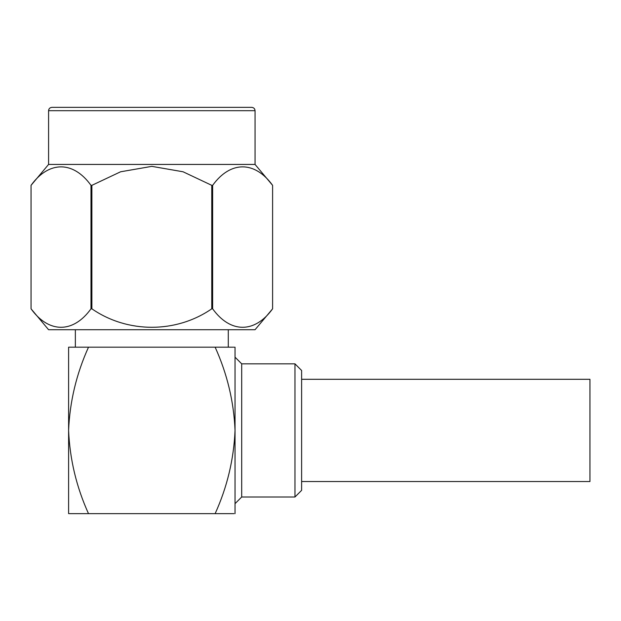 <?xml version="1.0" encoding="UTF-8"?>
<svg xmlns="http://www.w3.org/2000/svg" width="621" height="621" viewBox="0 0 621 621"><rect width="100%" height="100%" fill="white"/><g stroke="black" fill="none" stroke-linecap="round" stroke-linejoin="round"><path stroke-width="0.93" d="M301.62 379.299L589.95 379.299L589.95 481.531L301.62 481.531M90.992 308.816L90.992 185.337C73.332 160.831 48.919 160.591 31.05 185.337L31.05 308.816C48.71 333.322 73.123 333.562 90.992 308.816L91.877 308.816C127.53 333.469 176.185 333.415 211.761 308.816L211.761 185.337L183.063 171.784L151.819 166.358L120.598 171.784L91.877 185.337L91.877 308.816M255.052 164.433L48.585 164.433L31.05 185.337L31.05 308.816L48.585 329.72L255.052 329.72L272.596 308.816L272.596 185.337C254.928 160.831 230.523 160.591 212.654 185.337L212.654 308.816C230.313 333.322 254.726 333.562 272.596 308.816L272.596 185.337L255.052 164.433L255.052 110.685L48.585 110.685C48.764 108.683 49.874 107.573 51.916 107.363L251.722 107.363L51.916 107.363M211.761 185.337L212.654 185.337M212.654 308.816L211.761 308.816M90.992 185.337L91.877 185.337M294.967 363.836L301.62 370.496L301.62 490.334L294.967 496.994L294.967 363.836L241.701 363.836L241.701 496.994L235.041 503.654M235.041 347.193L235.041 513.637M68.605 513.637L68.605 347.186M215.138 513.637C227.177 487.105 233.814 459.369 235.041 430.415C233.845 401.616 227.208 373.873 215.138 347.186C240.653 347.186 240.886 347.186 215.138 347.186L88.5 347.186C76.43 373.873 69.8 401.616 68.597 430.415C69.831 459.369 76.468 487.105 88.5 513.637C62.993 513.637 62.76 513.637 88.5 513.637C62.993 513.637 62.76 513.637 88.5 513.637L215.138 513.637C240.886 513.637 240.653 513.637 215.138 513.637C240.886 513.637 240.653 513.637 215.138 513.637M88.5 347.186C62.76 347.186 62.993 347.186 88.5 347.186L68.993 347.186M215.138 347.186L228.287 347.186L228.287 329.72M48.585 164.433L48.585 110.685M255.052 110.685C254.874 108.683 253.764 107.573 251.722 107.363M294.967 496.994L241.701 496.994M241.701 363.836L235.041 357.176M75.358 347.186L75.358 329.72"/></g></svg>
